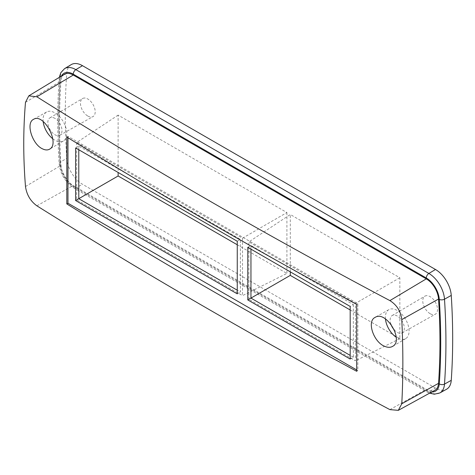 <?xml version="1.0" encoding="UTF-8"?>
<svg xmlns="http://www.w3.org/2000/svg" width="475" height="475" viewBox="0 0 475 475"><rect width="100%" height="100%" fill="white"/><g stroke="black" fill="none" stroke-linecap="round" stroke-linejoin="round"><path stroke-width="0.36" stroke-dasharray="2.38 1.78" d="M350.188 309.967L399.849 338.639L399.849 277.768L290.29 214.516L248.87 241.894L355.425 303.412L355.425 360.822L248.87 299.303L250.954 298.104M290.29 271.86L290.29 214.516M430.142 313.684A10.426 6.021 60 0 1 423.338 304.522A10.426 6.021 60 0 1 424.893 296.157A10.426 6.021 60 0 1 430.142 296.655A10.426 6.021 60 0 1 436.958 305.876A10.426 6.021 60 0 1 435.32 314.218A10.426 6.021 60 0 1 430.142 313.684M71.161 64.653A22.343 12.902 -120 0 0 66.72 73.411A670.296 387 -120 0 0 66.72 158.335A22.343 12.902 -120 0 0 82.472 184.258L435.498 388.075A22.343 12.902 -120 0 0 446.53 389.262M118.121 115.116L76.701 142.488L242.499 238.213L286.918 212.568L118.121 115.116L118.121 172.461M237.257 244.768L286.918 273.44L242.499 295.622L242.499 238.213M286.918 212.568L286.918 273.44M87.827 116.048A10.426 6.021 -120 0 0 93.011 116.583A10.426 6.021 -120 0 0 94.65 108.241A10.426 6.021 -120 0 0 87.827 99.026A10.426 6.021 -120 0 0 82.585 98.527A10.426 6.021 -120 0 0 81.023 106.893A10.426 6.021 -120 0 0 87.827 116.048M52.743 138.742A16.756 9.672 -120 0 0 56.157 140.867A16.756 9.672 -120 0 0 63.341 141.022A16.756 9.672 -120 0 0 65.847 127.579A16.756 9.672 -120 0 0 54.91 112.86A16.756 9.672 -120 0 0 46.586 111.999A16.756 9.672 -120 0 0 43.166 121.529M54.91 118.358A10.022 5.783 -120 0 0 49.869 117.883A10.022 5.783 -120 0 0 49.905 129.432A10.022 5.783 -120 0 0 59.892 135.238A10.022 5.783 -120 0 0 61.465 127.217A10.022 5.783 -120 0 0 54.91 118.358M385.457 318.98A16.756 9.672 60 0 1 388.9 309.629A16.756 9.672 60 0 1 397.225 310.49A16.756 9.672 60 0 1 408.162 325.209A16.756 9.672 60 0 1 405.656 338.657A16.756 9.672 60 0 1 398.478 338.503A16.756 9.672 60 0 1 396.18 337.197M390.889 324.17A10.022 5.783 60 0 1 392.184 315.513A10.022 5.783 60 0 1 397.225 315.994A10.022 5.783 60 0 1 403.78 324.853A10.022 5.783 60 0 1 402.206 332.868A10.022 5.783 60 0 1 394.268 329.899M78.779 149.744L78.779 146.098L240.421 239.418L240.421 292.018L237.257 290.195M76.701 142.488L76.701 199.904L242.499 295.622M78.779 198.698L76.701 199.904M247.79 247.321L250.948 245.498L353.347 304.617L350.188 306.44M237.257 293.841L240.421 292.018M399.849 338.639L355.425 360.822M399.849 277.768L355.425 303.412M64.452 74.248A17.385 10.034 -120 0 0 60.996 81.065A665.338 384.133 -120 0 0 60.996 165.359A17.385 10.034 -120 0 0 73.251 185.529L426.283 389.352A17.385 10.034 -120 0 0 434.868 390.272M67.967 137.744L67.967 136.355L357.841 303.715L357.841 370.607L356.66 369.924M66.809 137.026L67.967 136.355M356.683 371.278L357.841 370.607M356.683 304.386L357.841 303.715M78.779 146.098L75.62 147.921M237.257 241.241L240.421 239.418M353.347 304.617L353.347 357.218L350.188 359.041M353.347 357.218L350.188 355.395M248.87 299.303L248.87 241.894M250.948 249.149L250.948 245.498M25.49 102.345L60.996 81.065M25.49 186.533L60.996 165.359M389.898 409.622L426.283 389.352M36.866 205.806L73.251 185.529M439.82 392.95A22.183 12.807 60 0 1 428.872 391.774L75.84 187.952A22.183 12.807 60 0 1 60.206 162.218L66.72 158.335M61.394 76.107A18.454 10.658 -120 0 0 60.242 80.56A666.413 384.756 -120 0 0 60.242 164.991A3.723 1.977 176.3 0 1 59.161 163.715A3.723 1.977 176.3 0 1 60.206 162.218A670.136 386.905 60 0 1 60.206 77.312L66.72 73.411M60.242 164.991A18.454 10.658 -120 0 0 73.251 186.408A3.723 2.149 -60 0 0 74.023 188.112A3.723 2.149 -60 0 0 75.84 187.952L82.472 184.258M60.242 80.56A3.723 2.31 -176 0 1 59.161 78.779C57.255 106.008 57.255 134.318 59.161 163.715C60.473 174.236 65.431 182.37 74.023 188.112L427.055 391.928A3.723 2.149 -60 0 0 428.872 391.774L435.498 388.075M59.316 77.366L59.161 78.779A3.723 2.31 -176 0 1 60.206 77.312A22.183 12.807 60 0 1 64.612 68.62M73.251 186.408L426.283 390.224A18.454 10.658 -120 0 0 431.728 391.994M429.596 393.163L427.055 391.928A3.723 2.149 -60 0 1 426.283 390.224M388.9 309.629L375.108 317.395M405.656 338.657L392.552 346.406M46.586 111.999L33.499 119.367M63.341 141.022L49.542 149.192M402.206 332.868L435.32 314.218M392.184 315.513L424.893 296.157M59.892 135.238L93.011 116.583M49.869 117.883L82.585 98.527"/><path stroke-width="0.71" d="M247.79 299.927L247.79 247.321L350.188 306.44L350.188 359.041L247.79 299.927L290.29 275.387L290.29 271.86M290.29 275.387L350.188 309.967M82.472 65.675A22.343 12.902 -120 0 0 71.161 64.653L64.612 68.62A22.183 12.807 60 0 1 75.84 69.635L82.472 65.675L435.498 269.497A22.343 12.902 -120 0 1 451.25 295.42A670.296 387 -120 0 1 451.25 380.344A22.343 12.902 -120 0 1 446.53 389.262L439.82 392.95A22.183 12.807 60 0 0 444.505 384.097L451.25 380.344M118.121 172.461L118.121 175.987L237.257 244.768M43.166 121.529A16.756 9.672 -120 0 0 52.743 138.742M396.18 337.197A16.756 9.672 60 0 1 385.457 318.98M394.268 329.899A10.022 5.783 60 0 1 390.889 324.17M237.257 290.195L78.779 198.698L78.779 149.744M118.121 175.987L75.62 200.521L75.62 147.921L237.257 241.241L237.257 293.841L75.62 200.521M384.982 346.441C373.748 342.487 366.492 321.326 375.108 317.401C386.08 310.009 404.373 340.599 392.552 346.406C390.45 347.599 387.927 347.611 384.982 346.441M42.554 148.871C32.229 144.382 25.567 122.918 33.499 119.373C43.617 112.474 60.432 143.919 49.537 149.186C47.601 150.284 45.273 150.177 42.554 148.871M36.866 96.787L28.791 95.867L25.49 102.345C23.168 129.574 23.168 157.635 25.49 186.533C26.677 194.72 30.471 201.145 36.866 205.806C149.518 276.545 267.193 344.482 389.898 409.622L398.311 410.347L401.773 403.774C403.216 377.055 403.216 348.994 401.773 319.592C400.787 311.285 396.827 304.956 389.898 300.604C267.193 235.671 149.518 167.728 36.866 96.787L73.251 75.044A17.385 10.034 -120 0 0 64.452 74.248L28.791 95.867M356.683 371.278C256.672 317.442 160.045 261.66 66.809 203.917L66.809 137.026C160.045 194.768 256.672 250.551 356.683 304.386L356.683 371.278M398.311 410.347L434.868 390.272A17.385 10.034 -120 0 0 438.538 383.331A665.338 384.133 -120 0 0 438.538 299.036A17.385 10.034 -120 0 0 426.283 278.867L73.251 75.044M66.809 203.917L67.967 203.247L67.967 137.744M356.66 369.924L67.967 203.247M350.188 355.395L250.948 298.098L250.948 249.149M389.898 300.604L426.283 278.867M401.773 319.592L438.538 299.036M401.773 403.774L438.538 383.331M431.728 391.994A18.454 10.658 -120 0 0 439.292 383.836A666.413 384.756 -120 0 0 439.292 299.404A18.454 10.658 -120 0 0 426.283 277.994L73.251 74.171A3.723 2.149 -60 0 1 75.84 69.635L428.872 273.457A22.183 12.807 60 0 1 444.505 299.191L451.25 295.42M439.292 299.404A3.723 1.977 176.3 0 0 444.505 299.191A670.136 386.905 60 0 1 444.505 384.097A3.723 2.31 -176 0 1 439.292 383.836M426.283 277.994A3.723 2.149 -60 0 1 428.872 273.457L435.498 269.497M73.251 74.171A18.454 10.658 -120 0 0 61.394 76.107M429.596 393.163L434.334 394.202L439.82 392.95M64.612 68.62L60.812 72.699L59.316 77.366"/></g></svg>
